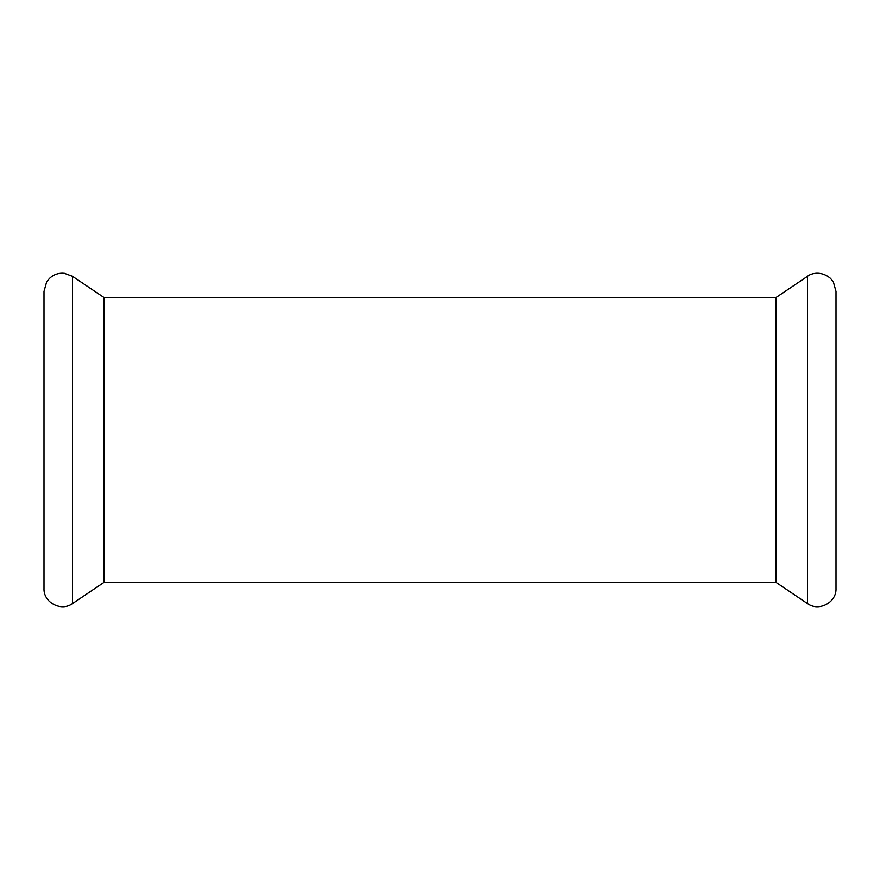 <?xml version="1.0" encoding="UTF-8"?>
<svg xmlns="http://www.w3.org/2000/svg" width="880" height="880" viewBox="0 0 880 880"><rect width="100%" height="100%" fill="white"/><g stroke="black" fill="none" stroke-linecap="round" stroke-linejoin="round"><path stroke-width="1.32" d="M807.499 276.298L776.006 297.539L776.006 582.362L807.499 603.603C818.785 612.029 836.682 602.514 836 588.445L836 291.445L833.393 282.04L830.588 278.465C820.886 270.061 810.447 273.614 807.499 276.298L807.499 603.603M776.006 582.362L103.994 582.362L103.994 297.539L72.501 276.298L64.416 273.295C58.63 272.745 53.625 274.461 49.412 278.465L46.607 282.04L44 291.445L44 588.445C43.318 602.514 61.215 612.029 72.501 603.603L72.501 276.298M103.994 582.362L72.501 603.603M776.006 297.539L103.994 297.539"/></g></svg>
